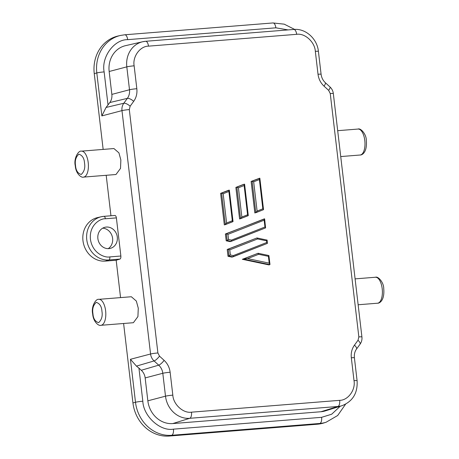 <?xml version="1.0" encoding="UTF-8"?>
<svg xmlns="http://www.w3.org/2000/svg" width="459" height="459" viewBox="0 0 459 459"><rect width="100%" height="100%" fill="white"/><g stroke="black" fill="none" stroke-linecap="round" stroke-linejoin="round"><path stroke-width="0.69" d="M81.467 151.143L113.93 148.55L118.927 152.864L120.86 159.973L120.51 168.401L115.972 174.512L83.538 177.105A13.024 5.835 85.4 0 0 88.208 162.584A13.024 5.835 85.4 0 0 81.467 151.143C78.328 150.265 73.578 158.682 75.259 165.659C75.855 174.236 81.794 178.092 83.538 177.105M98.874 299.337L131.343 296.744L136.334 301.058L138.274 308.173L137.918 316.595L133.38 322.711L100.946 325.299A13.024 5.835 85.4 0 0 105.622 310.777A13.024 5.835 85.4 0 0 98.874 299.337C95.736 298.459 90.985 306.876 92.666 313.853C93.269 322.43 99.201 326.286 100.946 325.299M106.322 227.05A10.89 9.702 74.9 0 0 105.077 227.239A10.89 9.702 74.9 0 0 97.985 239.305A10.89 9.702 74.9 0 0 108.852 248.617A10.89 9.702 74.9 0 0 110.739 248.256A10.89 9.702 74.9 0 0 117.12 235.995A10.89 9.702 74.9 0 0 106.322 227.05M242.341 259.306L243.31 259.042L269.881 264.636L268.911 264.9L242.341 259.306L258.147 253.276L268.894 255.537L268.412 256.334L269.209 263.156L247.613 258.606L258.664 254.286L268.412 256.334M220.624 193.359L221.594 193.096L225.3 224.635L224.325 224.899L220.624 193.359L228.249 190.376L229.219 190.112L228.886 191.495L223.166 193.732L221.594 193.096L229.351 190.215L233.029 221.513L225.323 224.629L226.603 222.994L223.166 193.732M238.416 187.76L244.136 185.522L244.475 184.145L236.844 187.129L240.55 218.668L239.581 218.932L235.874 187.392L243.499 184.409L244.601 184.248L248.279 215.541L240.55 218.668L241.859 217.027L238.416 187.76L236.844 187.129L235.874 187.392M172.825 395.142C173.278 404.431 183.256 413.536 191.489 412.171L339.66 400.34C348.054 400.374 355.731 389.863 354.015 380.672L351.324 357.779C350.825 353.017 351.869 348.811 354.451 345.157L358.009 340.285L358.846 336.917L330.25 93.533L328.65 90.36L324.025 86.137C320.64 82.964 318.638 79 318.018 74.249L315.327 51.351C314.868 42.062 304.896 32.956 296.663 34.322L148.492 46.152C140.098 46.118 132.422 56.629 134.137 65.821L136.828 88.719C137.327 93.481 136.283 97.687 133.695 101.336L130.138 106.207L129.306 109.575L157.896 352.965L159.502 356.138L164.127 360.355C167.512 363.528 169.514 367.493 170.134 372.243L172.825 395.142A5.542 0.413 173.3 0 0 165.498 396.18A24.063 21.441 74.9 0 0 189.745 418.304L337.916 406.473A24.063 21.441 74.9 0 0 342.087 405.664C352.822 401.332 357.825 393.007 357.091 380.683L354.4 357.785C354.078 354.371 354.778 351.474 356.5 349.081L360.057 344.21A5.542 2.048 -143.9 0 0 358.009 340.285M255.852 212.678L263.432 209.717L254.831 212.959L251.125 181.425L259.725 178.178L259.392 179.555L253.672 181.793L252.1 181.162L259.857 178.281L263.529 209.574L262.829 208.822L257.109 211.06L253.672 181.793M230.154 241.635L226.195 240.803L225.398 233.987L264.625 218.909L265.589 227.888L230.154 241.635M231.973 257.12L228.014 256.288L227.216 249.472L256.965 237.951L267.115 240.103L267.385 243.385L231.973 257.12M251.125 181.425L252.1 181.162L255.801 212.701L257.109 211.06M225.398 233.987L226.367 233.729L227.165 240.545L226.195 240.803M227.216 249.472L228.186 249.208L229.758 249.845L257.585 238.955L266.593 240.849L267.075 240.051M228.014 256.288L230.361 254.974L229.758 249.845M247.613 258.606L243.31 259.042L258.044 253.276L258.664 254.286M269.209 263.156L269.978 264.436L268.894 255.537M225.352 224.617L232.948 221.645M232.925 221.651L232.323 220.756L226.603 222.994M240.602 218.645L248.199 215.673M248.176 215.684L247.573 214.789L241.859 217.027M129.306 109.575A5.542 0.413 173.3 0 0 121.979 110.613L101.858 115.909L96.809 72.941A35.922 32.01 -105.1 0 1 120.539 35.435L118.043 36.009A36.02 32.096 74.9 0 0 94.25 73.618L103.155 149.41M106.195 175.292L110.952 215.77M116.385 217.887C116.116 216.275 115.599 215.466 114.825 215.466L103.912 216.332A2.771 1.239 85.4 0 1 105.346 218.765L116.385 217.887L120.866 256.019L109.827 256.902C104.899 258.067 92.322 253.299 90.429 239.202C89.006 225.071 100.24 218.404 105.346 218.765M119.954 259.088L108.955 259.966A22.021 19.622 -105.1 0 1 86.975 241.136A22.021 19.622 -105.1 0 1 101.313 216.734L97.612 217.577A22.164 19.748 74.9 0 0 83.182 242.14A22.164 19.748 74.9 0 0 105.306 261.096L116.173 260.23L119.954 259.088C120.677 258.692 120.981 257.671 120.866 256.019M116.173 260.23L120.562 297.604M123.603 323.492L132.938 402.939A36.02 32.096 74.9 0 0 169.233 436.05L317.404 424.219A36.02 32.096 74.9 0 0 323.647 423.014L326.091 422.251A35.922 32.01 -105.1 0 1 319.866 423.456L317.404 424.219M145.457 41.31A24.063 21.441 74.9 0 0 142.709 41.735L125.502 45.67A24.746 22.049 74.9 0 0 109.162 71.501L111.847 94.399A11.274 10.046 -105.1 0 1 109.833 102.529L106.058 107.458L101.858 115.909M340.239 406.244L331.691 414.213L321.604 417.323L173.433 429.154C160.197 431.569 143.363 416.21 142.824 401.223L138.934 368.118L141.286 370.264A11.274 10.046 -105.1 0 1 145.159 377.929L147.844 400.822A24.746 22.049 74.9 0 0 172.779 423.571L320.95 411.74A24.746 22.049 74.9 0 0 325.236 410.914L342.087 405.664M228.542 239.489L227.939 234.36L226.367 233.729L264.499 218.805L264.16 220.182L264.963 227.004L231.474 240.109L231.124 241.377L227.165 240.545L228.542 239.489L231.474 240.109M231.17 241.354L265.589 227.888M265.566 227.899L264.963 227.004M266.593 240.849L266.782 242.49L267.385 243.385L232.988 256.839M266.782 242.49L233.292 255.594L232.942 256.862L228.984 256.024L228.186 249.208L256.965 237.951L257.585 238.955M142.824 401.223A5.542 0.413 173.3 0 0 135.497 402.262L130.448 359.294L136.443 366.11L154.075 360.94A10.213 9.1 -105.1 0 1 150.569 353.998A5.542 0.413 -6.7 0 1 157.896 352.965M138.934 368.118L136.443 366.11M102.718 228.157A11.085 9.874 -105.1 0 1 112.266 236.574A11.085 9.874 -105.1 0 1 108.244 248.646M75.54 165.533C74.719 160.799 75.821 157.012 78.839 154.167C82.322 155.257 84.221 158.24 84.525 163.106C85.345 167.839 84.244 171.626 81.226 174.472C77.743 173.382 75.85 170.398 75.54 165.533M92.947 313.726C92.127 308.993 93.229 305.206 96.247 302.361C99.729 303.451 101.628 306.434 101.938 311.3C102.753 316.033 101.657 319.825 98.633 322.666C95.151 321.575 93.257 318.598 92.947 313.726M364.796 140.5A13.024 5.835 -94.6 0 0 358.054 129.054C360.562 127.797 366.425 134.148 366.334 140.5C367.366 153.042 361.589 155.24 360.126 155.016A13.024 5.835 -94.6 0 0 364.796 140.5M382.204 288.694A13.024 5.835 -94.6 0 0 375.462 277.247C377.969 275.991 383.833 282.342 383.741 288.694C384.774 301.236 378.996 303.433 377.533 303.215A13.024 5.835 -94.6 0 0 382.204 288.694M164.127 360.355A5.542 1.463 132.4 0 1 158.705 365.157A11.957 10.655 -105.1 0 1 162.807 373.282A5.542 0.413 -6.7 0 1 170.134 372.243M159.502 356.138A5.542 1.463 132.4 0 1 154.075 360.94L158.705 365.157L141.286 370.264M130.138 106.207A5.542 2.048 36.1 0 0 123.804 103.252A10.213 9.1 74.9 0 0 121.979 110.613L150.569 353.998L130.448 359.294M133.695 101.336A5.542 2.048 -143.9 0 0 127.361 98.375L109.833 102.529M106.058 107.458L123.804 103.252L127.361 98.375A11.957 10.655 -105.1 0 0 129.501 89.752A5.542 0.413 173.3 0 1 136.828 88.719M134.137 65.821A5.542 0.413 173.3 0 0 126.81 66.859L129.501 89.752L111.847 94.399M148.492 46.152A5.542 2.484 -94.6 0 0 145.618 41.287L142.709 41.735A24.063 21.441 74.9 0 0 126.81 66.859L109.162 71.501M296.663 34.322A5.542 2.484 -94.6 0 0 293.789 29.456C305.642 28.211 317.238 38.82 318.403 51.362A5.542 0.413 -6.7 0 0 315.327 51.351M318.018 74.249A5.542 0.413 -6.7 0 1 321.093 74.255L318.403 51.362M324.025 86.137A5.542 1.463 -47.6 0 0 325.328 82.7C322.97 80.491 321.558 77.68 321.093 74.255M328.65 90.36A5.542 1.463 -47.6 0 0 329.958 86.917L325.328 82.7M358.846 336.917A5.542 0.413 -6.7 0 1 361.916 336.923L333.326 93.538A5.542 0.413 173.3 0 0 330.25 93.533M354.451 345.157A5.542 2.048 36.1 0 1 356.5 349.081M351.324 357.779A5.542 0.413 -6.7 0 1 354.4 357.785M354.015 380.672A5.542 0.413 -6.7 0 1 357.091 380.683M339.66 400.34A5.542 2.484 85.4 0 1 337.916 406.473L320.95 411.74M191.489 412.171A5.542 2.484 85.4 0 1 189.745 418.304L172.779 423.571M145.159 377.929L162.807 373.282L165.498 396.18L147.844 400.822M228.886 191.495L232.323 220.756M244.136 185.522L247.573 214.789M94.25 73.618L96.809 72.941A5.542 0.413 -6.7 0 1 104.136 71.902C101.175 57.111 114.125 39.376 127.677 39.652L275.848 27.821L288.063 29.91M321.604 417.323A5.542 2.484 -94.6 0 1 319.866 423.456L171.695 435.287A35.922 32.01 -105.1 0 1 135.497 402.262L132.938 402.939M259.392 179.555L262.829 208.822M227.939 234.36L264.16 220.182M233.292 255.594L230.361 254.974M108.026 105.008L104.136 71.902M109.827 256.902A2.771 1.239 -94.6 0 1 108.955 259.966L105.306 261.096M101.313 216.734A22.021 19.622 -105.1 0 1 103.832 216.344A2.771 1.239 85.4 0 1 103.912 216.332L101.313 216.734M103.992 216.332L114.825 215.466M173.433 429.154A5.542 2.484 -94.6 0 1 171.695 435.287L169.233 436.05M272.818 22.973A5.542 2.484 85.4 0 1 272.979 22.95A5.542 2.484 85.4 0 1 275.848 27.821M124.647 34.804A5.542 2.484 85.4 0 1 124.808 34.781A5.542 2.484 85.4 0 1 127.677 39.652M360.126 155.016L340.733 156.565M377.533 303.215L358.14 304.765M145.618 41.287L293.789 29.456M333.326 93.538C332.993 90.916 331.868 88.713 329.958 86.917M360.057 344.21C361.583 342.035 362.208 339.608 361.916 336.923M358.054 129.054L337.692 130.683M375.462 277.247L355.1 278.877M294.598 29.405L284.241 24.166L272.979 22.95L124.808 34.781L120.539 35.435M326.091 422.251L337.681 415.51L345.552 404.224"/></g></svg>
